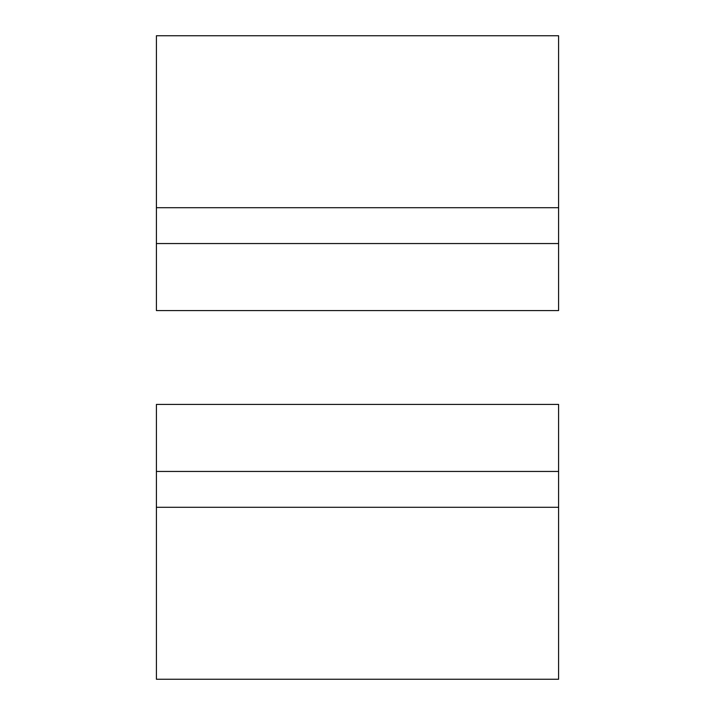 <?xml version="1.0" encoding="UTF-8"?>
<svg xmlns="http://www.w3.org/2000/svg" width="715" height="715" viewBox="0 0 715 715"><rect width="100%" height="100%" fill="white"/><g stroke="black" fill="none" stroke-linecap="round" stroke-linejoin="round"><path stroke-width="1.07" d="M558.594 310.578L156.406 310.578L156.406 243.547L558.594 243.547L558.594 310.578M156.406 243.547L156.406 35.75L558.594 35.75L558.594 243.547M156.406 404.422L558.594 404.422L558.594 471.453L156.406 471.453L156.406 404.422M558.594 471.453L558.594 679.25L156.406 679.25L156.406 471.453M156.406 207.716L558.594 207.716M156.406 507.284L558.594 507.284"/></g></svg>
